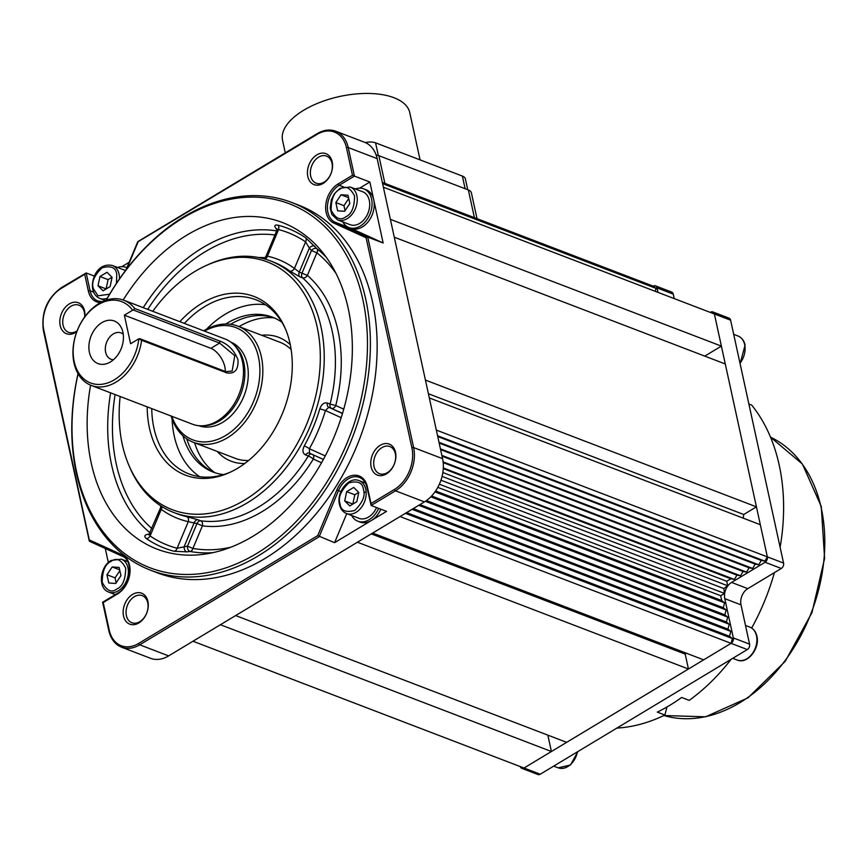 <?xml version="1.0" encoding="UTF-8"?>
<svg xmlns="http://www.w3.org/2000/svg" width="868" height="868" viewBox="0 0 868 868"><rect width="100%" height="100%" fill="white"/><g stroke="black" fill="none" stroke-linecap="round" stroke-linejoin="round"><path stroke-width="1.3" d="M756.429 506.847L725.279 363.974L394.278 237.203L425.428 380.075L756.429 506.847L743.724 514.507L428.412 393.736M743.236 518.163A207.322 148.374 -69 0 0 743.724 514.507M767.345 556.865L760.325 524.706L429.324 397.935L436.333 430.094L767.345 556.865L764.882 561.119L761.269 560.446L758.762 564.786L755.182 564.113L752.675 568.453L749.084 567.78L746.588 572.12L743.03 571.459L740.523 575.788L736.932 575.126L734.436 579.455L730.845 578.782L726.733 581.256L727.72 585.781L723.803 588.547L724.52 593.419L720.69 595.719L437.808 487.371M520.268 766.585A4.145 2.973 -69 0 0 521.755 768.31A4.145 2.973 -69 0 0 524.012 768.006L551.419 751.504L220.418 624.732L193 641.235L524.001 768.017L731.073 643.34L400.061 516.568L372.665 533.061L703.666 659.843L731.073 643.34L732.418 638.566L729.478 636.255L730.834 631.405L727.926 629.116L729.272 624.266L726.364 621.976L727.72 617.115L724.834 614.848L726.18 609.987L723.272 607.708L724.628 602.848L721.72 600.558L720.69 595.719M688.443 669L357.442 542.229L235.64 615.564L566.641 742.335L688.443 669L685.199 654.092A207.322 148.374 -69 0 0 686.002 653.072M551.419 751.504L547.849 735.142M382.332 182.399L653.213 286.147L656.067 288.393L655.242 291.333M721.384 346.115L714.386 313.977L383.374 187.195L390.383 219.344L721.384 346.115L704.773 356.119M656.067 288.393L382.604 183.658M764.882 561.119L437.57 435.758M732.418 638.566L405.432 513.335M685.199 654.092L371.309 533.874M761.269 560.446L437.743 436.539M758.762 564.786L439.002 442.311M755.182 564.113L439.165 443.081M752.675 568.453L440.423 448.854M749.084 567.78L440.597 449.624M746.588 572.12L441.855 455.396M743.03 571.459L442.018 456.167M740.523 575.788L443.092 461.874M736.932 575.126L443.179 462.611M734.436 579.455L443.309 467.95M730.845 578.782L443.266 468.644M726.733 581.256L442.843 472.528M727.72 585.781L442.072 476.369M723.803 588.547L440.955 480.21M724.52 593.419L439.371 484.214M721.72 600.558L435.606 490.984M724.628 602.848L434.966 491.906M723.272 607.708L431.624 495.997M726.18 609.987L430.799 496.854M724.834 614.848L426.448 500.565M727.72 617.115L425.363 501.313M726.364 621.976L419.928 504.601M729.272 624.266L418.734 505.317M727.926 629.116L413.287 508.605M730.834 631.405L412.094 509.321M729.478 636.255L406.636 512.608M120.153 396.502A132.685 94.959 -69 0 0 129.017 465.606A132.685 94.959 -69 0 0 244.657 500.098A132.685 94.959 -69 0 0 318.393 333.431A132.685 94.959 -69 0 0 205.532 265.814A132.685 94.959 -69 0 0 194.823 271.5A132.685 94.959 -69 0 0 152.779 311.319M205.532 265.814L207.658 264.838A134.757 96.446 111 0 1 270.284 260.856A134.757 96.446 111 0 1 323.493 373.24A134.757 96.446 111 0 1 247.391 502.789A134.757 96.446 111 0 1 173.882 512.543A134.757 96.446 111 0 1 129.94 467.743L129.017 465.606M179.839 321.681A95.686 68.485 111 0 1 201.767 303.377A95.686 68.485 111 0 1 285.171 328.256A95.686 68.485 111 0 1 237.713 468.232A95.686 68.485 111 0 1 229.987 472.333A95.686 68.485 111 0 1 147.202 406.864M285.691 329.504A93.288 66.771 -69 0 0 255.81 299.72A93.288 66.771 -69 0 0 204.924 306.469A93.288 66.771 -69 0 0 184.363 323.417M151.737 408.6A93.288 66.771 -69 0 0 189.072 473.961A93.288 66.771 -69 0 0 231.213 471.758M78.087 373.772A194.877 139.477 -69 0 0 113.35 543.618A194.877 139.477 -69 0 0 256.342 553.675A194.877 139.477 -69 0 0 362.857 299.634A194.877 139.477 -69 0 0 183.137 217.922A194.877 139.477 -69 0 0 106.287 300.133M106.2 300.154A196.949 140.952 111 0 1 184.103 216.653A196.949 140.952 111 0 1 291.539 202.396A196.949 140.952 111 0 1 369.301 366.643A196.949 140.952 111 0 1 258.089 555.987A196.949 140.952 111 0 1 150.652 570.243A196.949 140.952 111 0 1 78.033 373.685M138.826 622.964A16.59 11.87 111 0 1 123.527 616.009A16.59 11.87 111 0 1 132.598 594.396A16.59 11.87 111 0 1 147.886 601.34A16.59 11.87 111 0 1 138.826 622.964M134.334 596.696A14.517 10.383 -69 0 0 126.142 610.649A14.517 10.383 -69 0 0 131.871 622.747A14.517 10.383 -69 0 0 139.791 621.694A14.517 10.383 -69 0 0 147.983 607.741A14.517 10.383 -69 0 0 142.254 595.643A14.517 10.383 -69 0 0 134.334 596.696M386.444 473.885A16.59 11.87 111 0 1 371.146 466.93A16.59 11.87 111 0 1 380.206 445.306A16.59 11.87 111 0 1 395.504 452.261A16.59 11.87 111 0 1 386.444 473.885M381.953 447.606A14.517 10.383 -69 0 0 373.761 461.559A14.517 10.383 -69 0 0 379.49 473.668A14.517 10.383 -69 0 0 387.399 472.615A14.517 10.383 -69 0 0 395.602 458.662A14.517 10.383 -69 0 0 389.862 446.553A14.517 10.383 -69 0 0 381.953 447.606M76.861 331.587A16.59 11.87 111 0 1 75.494 332.509A16.59 11.87 111 0 1 60.196 325.554A16.59 11.87 111 0 1 69.266 303.941A16.59 11.87 111 0 1 84.847 316.722M84.684 316.95A14.517 10.383 -69 0 0 78.923 305.189A14.517 10.383 -69 0 0 71.002 306.241A14.517 10.383 -69 0 0 62.811 320.194A14.517 10.383 -69 0 0 68.539 332.292A14.517 10.383 -69 0 0 76.46 331.25A14.517 10.383 -69 0 0 77.165 330.784M323.113 183.43A16.59 11.87 111 0 1 307.814 176.475A16.59 11.87 111 0 1 316.885 154.851A16.59 11.87 111 0 1 332.173 161.806A16.59 11.87 111 0 1 323.113 183.43M318.621 157.162A14.517 10.383 -69 0 0 310.429 171.104A14.517 10.383 -69 0 0 316.158 183.213A14.517 10.383 -69 0 0 324.079 182.161A14.517 10.383 -69 0 0 332.27 168.208A14.517 10.383 -69 0 0 326.542 156.11A14.517 10.383 -69 0 0 318.621 157.162M212.964 552.645A166.851 119.415 111 0 1 190.114 551.484A4.145 2.734 83.5 0 1 187.51 546.156L196.982 523.567L202.396 525.834A4.145 2.854 97.7 0 0 200.692 520.8A134.757 96.446 -69 0 0 258.566 507.064A134.757 96.446 -69 0 0 308.314 456.004L305.612 454.973C302.617 453.356 302.162 450.34 304.267 445.913A134.757 96.446 -69 0 0 319.815 408.839C321.507 404.195 324.035 402.264 327.377 403.056L330.079 404.097A134.757 96.446 -69 0 0 302.552 277.858L299.851 276.816A4.145 2.973 111 0 1 299.276 272.107L294.458 268.451L305.601 241.868A4.145 2.854 124.3 0 0 305.634 237.756L317.015 248.812A4.145 2.821 -51.5 0 1 316.863 252.816L311.46 250.548L309.344 248.107A4.145 2.832 139.2 0 1 314.9 246.36M321.518 462.774L313.326 459.042A4.145 2.897 114.4 0 0 313.044 454.756M326.151 257.123A166.851 119.415 111 0 0 317.015 248.812A4.145 2.832 -40.8 0 0 314.086 248.584A4.145 2.832 -40.8 0 0 311.46 250.548L301.988 273.149A4.145 2.973 -69 0 0 301.641 276.208A4.145 2.973 -69 0 0 302.552 277.858A4.145 2.799 -49.1 0 0 307.391 275.406L299.276 272.107L309.344 248.107L305.601 241.868A167.481 119.86 -69 0 0 278.563 229.575A4.145 2.886 104.5 0 0 277.966 225.181C274.548 224.628 273.952 225.81 276.154 228.74L276.99 229.705M265.011 259.076A4.145 2.875 102.5 0 0 267.42 256.158A138.902 99.408 111 0 1 294.458 268.451A4.145 2.843 126.3 0 1 289.76 271.011L299.851 276.816M150.652 570.243L157.412 572.837A196.949 140.952 -69 0 0 264.849 558.569A196.949 140.952 -69 0 0 376.061 369.236A196.949 140.952 -69 0 0 298.299 204.989L291.539 202.396M149.025 534.666A4.145 2.734 83.5 0 1 148.059 534.243L149.513 534.08M148.059 534.243C144.338 534.948 143.817 536.435 146.518 538.692A4.145 2.854 124.3 0 0 150.099 535.957A167.481 119.86 -69 0 0 177.137 548.25L187.51 546.156L192.924 548.424A162.945 116.627 -69 0 0 231.018 547.144M149.535 534.677L148.775 534.84L160.526 507.856L161.253 509.364A138.902 99.408 111 0 0 188.291 521.657L177.137 548.25A4.145 2.886 104.5 0 1 174.186 551.278L186.815 551.864A4.145 2.734 83.5 0 1 184.211 546.536L194.28 522.536A4.145 2.973 111 0 1 197.991 519.769L186.761 516.666A4.145 2.875 102.5 0 1 188.291 521.657L196.982 523.567A4.145 2.973 111 0 1 198.913 521.223A4.145 2.973 111 0 1 200.692 520.8L197.991 519.769M311.362 453.997A4.145 2.973 -69 0 0 309.843 454.431A4.145 2.973 -69 0 0 308.314 456.004A4.145 0.727 31.5 0 1 313.326 459.042A138.902 99.408 111 0 1 202.396 525.834L192.924 548.424A4.145 2.864 100.2 0 1 190.114 551.484L186.815 551.864M90.576 385.164A174.913 125.176 -69 0 0 205.293 554.055A174.913 125.176 -69 0 0 252.588 536.478A174.913 125.176 -69 0 0 321.388 250.95A174.913 125.176 -69 0 0 186.891 235.13A174.913 125.176 -69 0 0 123.191 299.992M265.51 304.766A93.288 66.771 -69 0 0 225.203 314.238A93.288 66.771 -69 0 0 206.443 329.287M172.092 418.984A93.288 66.771 -69 0 0 199.662 476.684M214.7 472.637A82.927 59.349 111 0 1 186.718 438.796M223.521 474.601A82.927 59.349 111 0 1 213.061 472.051A82.927 59.349 111 0 1 182.953 435.79M225.756 324.024A82.927 59.349 111 0 1 227.156 323.167A82.927 59.349 111 0 1 272.389 317.167A82.927 59.349 111 0 1 281.872 322.245M230.562 324.306A82.927 59.349 111 0 1 273.995 317.818M94.395 276.1L86.192 272.964L90.088 290.823A20.734 14.843 -69 0 0 97.9 301.012L102.435 301.663M129.148 262.288L121.889 266.66M105.278 548.489L108.348 562.583M346.744 513.639L334.571 542.674L386.553 511.382L371.135 505.48L366.936 487.328A1.248 0.586 -12.3 0 1 367.348 486.753L371.005 503.548L394.452 489.433A31.932 22.85 -69 0 0 411.899 447.812L366.101 237.767L333.8 223.076A21.971 15.732 111 0 1 325.804 204.555A21.971 15.732 111 0 1 338.173 183.897L352.484 175.282L354.437 176.106L339.214 185.275A20.734 14.843 -69 0 0 327.551 204.772A20.734 14.843 -69 0 0 335.091 222.241L367.728 237.083L366.101 237.767M334.571 542.674L317.731 535.621L336.871 489.964A21.971 15.732 111 0 1 347.081 477.541A21.971 15.732 111 0 1 367.348 486.753M367.24 487.621A1.248 0.586 -12.3 0 1 366.936 487.328C365.699 482.217 363.193 478.919 359.428 477.422A20.734 14.843 -69 0 0 348.122 478.93A20.734 14.843 -69 0 0 338.498 490.637L319.153 536.771L139.715 644.815L168.642 655.893L424.43 501.888L395.493 490.811L371.135 505.48L371.005 503.548M350.802 228.284L383.146 242.986L367.728 237.083L413.624 447.573L442.561 458.651L377.146 158.616L348.209 147.538L354.437 176.106L369.855 182.009L359.678 188.139M442.561 458.651A33.168 23.74 111 0 1 424.43 501.888M168.642 655.893A33.168 23.74 111 0 1 150.555 658.302L121.618 647.213A33.168 23.74 111 0 0 139.715 644.815A1.248 0.64 -121.1 0 1 138.663 643.427L317.731 535.621M352.484 175.282L346.484 147.777A1.248 0.586 -12.3 0 1 348.209 147.538A33.168 23.74 111 0 0 335.71 131.22L364.647 142.309A33.168 23.74 111 0 1 377.146 158.616M383.146 242.986L369.855 182.009M276.762 230.638L265.901 256.537L267.42 256.158L278.563 229.575L276.762 230.638L276.881 228.794L277.337 229.412M276.957 229.076A4.145 2.832 -40.8 0 0 276.154 228.74M335.916 273.279A162.945 116.627 -69 0 0 316.863 252.816L307.391 275.406A138.902 99.408 111 0 1 335.764 405.53L330.079 404.097A4.145 2.973 111 0 0 330.014 406.332A4.145 2.973 111 0 0 331.457 408.318A4.145 2.897 114.4 0 0 335.764 405.53L343.728 409.154M341.167 417.671L325.435 410.521L328.755 407.287L342.459 413.515M309.518 453.15L323.363 459.443L309.518 453.15L309.409 448.734A138.902 99.408 111 0 0 325.435 410.521L319.815 408.839M325.229 455.928L309.409 448.734A4.145 0.553 28.9 0 0 304.267 445.913M309.409 453.107L309.409 453.107A4.145 2.973 -69 0 0 309.399 453.096L309.399 453.096A4.145 2.973 -69 0 0 305.612 454.973M149.665 533.755L150.099 535.957L161.253 509.364A4.145 2.843 126.3 0 0 161.871 506.543M346.484 147.777A31.932 22.85 -69 0 0 317.037 134.388L138.175 241.662L126.771 268.928M100.536 302.617A21.971 15.732 111 0 1 88.362 291.062L84.706 274.277L86.192 272.964L61.422 287.634C47.056 298.169 41.046 312.48 43.4 330.589L89.274 540.992M84.706 274.277L61.259 288.393A31.932 22.85 -69 0 0 43.801 330.014L89.599 541.361L89.599 540.048L121.9 554.739A21.971 15.732 111 0 1 129.896 573.26A21.971 15.732 111 0 1 117.538 593.929L103.227 602.544L109.227 630.049A31.932 22.85 -69 0 0 138.663 643.427M121.9 554.739A1.248 0.868 114.4 0 0 122.204 556.182L89.556 541.339L122.171 556.16M107.306 298.201A17.62 12.608 111 0 1 99.82 298.418C96.164 296.889 93.809 293.872 92.778 289.38C90.771 278.65 98.008 262.331 112.428 265.51L124.862 270.274A17.62 12.608 111 0 1 125.524 270.556M98.008 285.789L103.086 290.813L110.117 286.581L112.07 277.315L107.003 272.292L99.972 276.523L98.008 285.789L106.178 288.946M99.972 276.523L108.077 279.637L106.124 288.892M112.015 277.261L108.077 279.637M126.858 267.756A20.734 14.843 -69 0 0 125.979 267.366A20.734 14.843 -69 0 0 117.571 267.474M342.751 221.872A20.734 14.843 -69 0 0 348.947 227.568A20.734 14.843 -69 0 0 366.057 220.863A20.734 14.843 -69 0 0 371.58 199.043A20.734 14.843 -69 0 0 363.768 188.855A20.734 14.843 -69 0 0 355.359 188.964M348.947 227.568L351.106 228.403A20.734 14.843 -69 0 0 368.216 221.698A20.734 14.843 -69 0 0 373.75 199.868A20.734 14.843 -69 0 0 365.938 189.68L363.768 188.855M351.67 515.516A20.734 14.843 -69 0 0 357.855 521.223A20.734 14.843 -69 0 0 369.16 519.715A20.734 14.843 -69 0 0 378.643 508.355M357.855 521.223L360.014 522.048A20.734 14.843 -69 0 0 371.32 520.55A20.734 14.843 -69 0 0 380.802 509.18M365.037 482.358A20.734 14.843 -69 0 0 364.267 482.608M127.238 560.88A20.734 14.843 -69 0 0 126.478 561.129M113.871 594.038A20.734 14.843 -69 0 0 114.5 595.101M350.216 186.989L362.661 191.752A17.62 12.608 111 0 1 369.301 200.421A17.62 12.608 111 0 1 364.603 218.964A17.62 12.608 111 0 1 350.054 224.671L337.619 219.897A17.62 12.608 111 0 0 347.233 218.627A17.62 12.608 111 0 0 356.856 195.658A17.62 12.608 111 0 0 350.216 186.989L340.061 188.269L334.245 193.9L331.337 199.77L330.198 208.201L331.836 214.472L337.619 219.897M341.037 194.779L335.851 202.569L337.641 210.826L344.639 211.282L349.826 203.492L348.025 195.246L341.037 194.779L348.556 197.665M335.851 202.569L343.956 205.683L345.041 210.664M348.741 198.512L343.956 205.683M376.56 507.552A17.62 12.608 111 0 1 368.575 517.046A17.62 12.608 111 0 1 358.961 518.315L346.527 513.552A17.62 12.608 111 0 0 356.14 512.272A17.62 12.608 111 0 0 365.764 489.302A17.62 12.608 111 0 0 359.135 480.644L365.417 483.053M358.777 492.449L353.699 487.425L346.668 491.657L344.715 500.912L349.782 505.946L356.824 501.704L358.777 492.449M358.723 492.395L354.784 494.76L346.668 491.657M344.715 500.912L352.885 504.08M354.784 494.76L352.831 504.026M115.748 583.448L120.945 575.658L119.144 567.412L112.156 566.956L106.959 574.746L108.76 582.992L115.748 583.448M106.959 574.746L115.075 577.849L116.16 582.829M119.849 570.677L115.075 577.849M112.156 566.956L119.665 569.831M239.091 326.618A84.315 60.348 111 0 1 274.19 317.905M244.776 463.49A66.337 47.48 111 0 1 217.217 451.436M203.73 330.827A62.192 44.518 111 0 1 237.93 326.173A62.192 44.518 111 0 1 261.355 356.748A62.192 44.518 111 0 1 244.776 422.217A62.192 44.518 111 0 1 193.434 442.333L235.358 458.38A62.192 44.518 -69 0 0 248.606 460.496M214.906 472.702A84.315 60.348 111 0 1 194.606 442.778M261.713 335.276A66.337 47.48 111 0 1 290.27 344.715M291.116 349.5A62.192 44.518 -69 0 0 279.843 342.22L237.93 326.173M171.842 416.293A60.12 43.031 -69 0 0 228.241 433.848A60.12 43.031 -69 0 0 258.48 357.149A60.12 43.031 -69 0 0 204.468 331.109M198.707 425.7A44.778 32.051 -69 0 0 235.445 410.846A44.778 32.051 -69 0 0 247.217 363.931A44.778 32.051 -69 0 0 230.736 342.068M91.194 385.414L192.609 424.257A45.613 32.648 -69 0 0 201.604 425.819L203.763 425.787A44.778 32.051 -69 0 0 243.832 362.629A44.778 32.051 -69 0 0 234.555 345.366L232.982 343.912A45.613 32.648 -69 0 0 225.235 339.062L123.82 300.23A45.613 32.648 111 0 1 134.67 308.476L219.864 341.102C228.23 344.195 234.284 350.422 237.995 359.797C238.494 369.757 234.761 374.13 226.798 372.904L141.603 340.278A45.613 32.648 111 0 1 91.194 385.414A45.613 32.648 111 0 1 74.019 362.987A45.613 32.648 111 0 1 86.182 314.976A45.613 32.648 111 0 1 123.82 300.23M201.604 425.819A45.613 32.648 -69 0 0 242.422 361.489A45.613 32.648 -69 0 0 232.982 343.912M124.363 315.182L132.609 310.212A43.541 31.161 -69 0 0 91.932 309.247A43.541 31.161 -69 0 0 74.181 361.555A43.541 31.161 -69 0 0 107.968 382.831A43.541 31.161 -69 0 0 138.837 338.791L130.591 343.75L124.363 315.182L210.902 348.328A16.59 8.539 58.9 0 1 225.235 371.428M141.603 340.278L138.837 338.791M89.415 352.386A22.807 16.318 -69 0 0 108.598 362.922A22.807 16.318 -69 0 0 122.909 332.216A22.807 16.318 -69 0 0 121.748 328.581A22.807 16.318 -69 0 0 100.254 323.731A22.807 16.318 -69 0 0 89.415 352.386M123.256 334.234A14.094 10.091 -69 0 0 121.043 332.9A14.094 10.091 -69 0 0 109.401 337.457A14.094 10.091 -69 0 0 105.646 352.299A14.094 10.091 -69 0 0 110.952 359.233A14.094 10.091 -69 0 0 113.491 359.721M139.683 338.65L225.843 371.656L232.157 371.048L234.761 355.641L219.604 343.077L133.455 310.082L134.67 308.476M132.609 310.212L133.455 310.082M193.434 442.333A62.192 44.518 111 0 1 171.104 416.022M524.012 768.006L540.243 774.223L747.305 649.557L731.073 643.34A4.145 2.973 -69 0 0 733.341 637.937L724.78 598.638A12.434 8.908 111 0 1 731.572 582.428L765.066 562.258A4.145 2.973 -69 0 0 767.334 556.855L714.375 313.966A4.145 2.973 -69 0 0 712.812 311.927A4.145 2.973 -69 0 0 710.556 312.23L710.274 312.404M733.341 637.937L749.572 644.143L741.001 604.855L724.78 598.638M731.572 582.428L747.804 588.645L781.298 568.475L765.066 562.258M767.334 556.855L783.565 563.072L730.606 320.184L714.375 313.966M674.23 298.603L673.242 294.111L657.022 287.894A4.145 2.973 -69 0 0 655.459 285.854A4.145 2.973 -69 0 0 653.213 286.147M657.998 292.386L657.022 287.894M655.459 285.854L671.68 292.071A4.145 2.973 111 0 1 673.242 294.111M712.812 311.927L729.044 318.144A4.145 2.973 111 0 1 730.606 320.184M783.565 563.072A4.145 2.973 111 0 1 781.298 568.475M747.804 588.645A12.434 8.908 -69 0 0 741.001 604.855M749.572 644.143A4.145 2.973 111 0 1 747.305 649.557M540.243 774.223A4.145 2.973 111 0 1 537.976 774.527L521.755 768.31M376.126 155.014A12.434 5.87 -12.3 0 1 378.849 155.676L468.362 189.962A12.434 5.87 -12.3 0 1 471.378 192.815L477.02 218.671M420.069 159.864L409.772 112.645A65.1 30.716 167.7 0 0 369.345 93.473A65.1 30.716 167.7 0 0 303.702 110.247A65.1 30.716 167.7 0 0 282.567 140.377L285.279 152.855M467.743 189.723L465.389 178.927A12.434 5.87 167.7 0 0 462.373 176.074L375.562 142.829A12.434 5.87 167.7 0 0 365.287 142.569M616.866 728.089A186.587 133.542 -69 0 0 664.888 715.026L666.982 706.975M731.16 659.268A186.587 133.542 -69 0 1 689.246 700.357L681.662 697.449A186.587 133.542 111 0 1 669.619 705.424A186.587 133.542 111 0 1 657.304 712.118L664.888 715.026M751.666 628.041A186.587 133.542 -69 0 0 774.386 572.63M780.126 547.296A186.587 133.542 -69 0 0 751.699 405.085L748.878 404.011M363.909 492.601L366.133 491.885M340.95 491.581L336.871 489.964M258.588 257.525A138.902 99.408 111 0 1 265.12 257.731M274.939 234.978A162.945 116.627 -69 0 0 205.358 251.644A162.945 116.627 -69 0 0 147.723 309.377M143.231 307.663A166.851 119.415 111 0 1 202.852 247.608A166.851 119.415 111 0 1 276.642 230.91M289.76 271.011A134.757 96.446 -69 0 0 273.344 262.027L270.284 260.856M150.066 532.811A166.851 119.415 111 0 1 110.605 392.846M174.186 551.278A171.376 122.648 111 0 1 146.518 538.692M277.966 225.181A171.376 122.648 111 0 1 305.634 237.756M115.097 394.56A162.945 116.627 -69 0 0 151.857 528.536M348.35 227.318L335.091 222.241A1.248 0.868 114.4 0 0 333.8 223.076M343.283 186.837L339.214 185.275A1.248 0.64 -121.1 0 1 338.173 183.897M173.882 512.543L176.953 513.715A134.757 96.446 -69 0 0 186.761 516.666M342.513 413.342L328.755 407.287A4.145 2.973 111 0 1 327.377 403.056M411.899 447.812A1.248 0.586 167.7 0 1 413.624 447.573A33.168 23.74 111 0 1 395.493 490.811A1.248 0.64 -121.1 0 1 394.452 489.433M93.668 292.19L90.088 290.823A1.248 0.586 -12.3 0 0 88.362 291.062M317.037 134.388A1.248 0.64 -121.1 0 1 317.211 133.629L137.828 241.629M61.259 288.393A1.248 0.64 -121.1 0 1 61.422 287.634M43.801 330.014A1.248 0.586 167.7 0 0 43.4 330.589M109.118 630.906A1.248 0.586 -12.3 0 1 108.815 630.624A1.248 0.586 -12.3 0 1 109.227 630.049M122.204 556.182A1.248 0.868 114.4 0 0 122.236 556.193C133.65 559.947 131.101 586.171 117.712 593.17A1.248 0.64 -121.1 0 0 117.538 593.929M109.65 294.187L98.008 295.814L93.321 288.61C91.238 282.512 94.145 275.568 102.044 267.8C111.104 265.358 116.008 267.594 116.768 274.494L116.442 283.369M112.428 265.51A17.62 12.608 111 0 1 119.068 274.179A17.62 12.608 111 0 1 119.469 278.91M339.833 189.278C345.214 185.166 350.119 187.39 354.556 195.973C354.459 207.289 351.551 214.222 345.833 216.783C340.462 220.906 335.558 218.671 331.109 210.089C331.218 198.772 334.126 191.839 339.833 189.278M363.464 489.628C365.547 495.726 362.64 502.659 354.741 510.438C345.681 512.869 340.777 510.644 340.017 503.744C337.934 497.635 340.842 490.702 348.752 482.933C357.811 480.492 362.716 482.716 363.464 489.628M118.341 590.793A17.62 12.608 111 0 1 108.728 592.074C97.585 588.504 99.744 566.565 111.18 560.446L121.336 559.155A17.62 12.608 111 0 1 127.976 567.824A17.62 12.608 111 0 1 118.341 590.793M116.952 588.949C111.581 593.072 106.666 590.837 102.229 582.265C102.326 570.938 105.234 564.005 110.952 561.455C116.323 557.332 121.227 559.567 125.676 568.139C125.567 579.466 122.659 586.399 116.952 588.949M219.864 341.102L219.604 343.077L210.902 348.328M225.843 371.656L226.798 372.904M739.992 363.225A17.62 12.608 -69 0 0 744.679 344.683A17.62 12.608 -69 0 0 738.039 336.014L733.699 334.354M749.843 627.119C753.5 628.66 755.844 631.676 756.885 636.168C760.151 648.418 747.435 664.584 737.236 660.038A17.62 12.608 -69 0 0 746.849 658.758A17.62 12.608 -69 0 0 756.484 635.788A17.62 12.608 -69 0 0 749.843 627.119L745.493 625.459M577.947 751.514L570.493 765.001L558.189 767.833A17.62 12.608 -69 0 0 567.802 766.563A17.62 12.608 -69 0 0 577.426 751.829M474.405 217.662L468.362 189.962M384.893 183.376L378.849 155.676M378.329 155.491L375.562 142.829M462.373 176.074L465.129 188.725M663.879 715.503A149.263 106.829 -69 0 0 739.688 702.798A149.263 106.829 -69 0 0 823.558 563.299A149.263 106.829 -69 0 0 770.491 437.146L802.39 464.022L821.269 506.467L824.6 558.439L811.96 612.624L785.171 661.394L747.977 697.85L705.565 716.816L663.879 715.514M265.901 256.537L263.698 258.707M160.526 507.856L160.797 505.87M335.71 131.22C329.764 129.082 323.601 129.885 317.211 133.629M125.871 270.1L137.784 241.684M117.712 593.17L102.63 602.251L108.815 630.624C110.768 638.957 115.032 644.49 121.618 647.213M99.82 298.418L105.234 300.491M125.979 267.366L126.869 267.713M359.135 480.644C348.925 476.087 336.209 492.254 339.486 504.503C340.516 509.006 342.86 512.011 346.527 513.552M121.336 559.155L127.629 561.563M108.728 592.074L115.335 594.602M740.1 363.746L745.08 345.063C744.05 340.571 741.706 337.554 738.039 336.014M737.236 660.038L732.744 658.313M558.189 767.833L553.697 766.119"/></g></svg>
